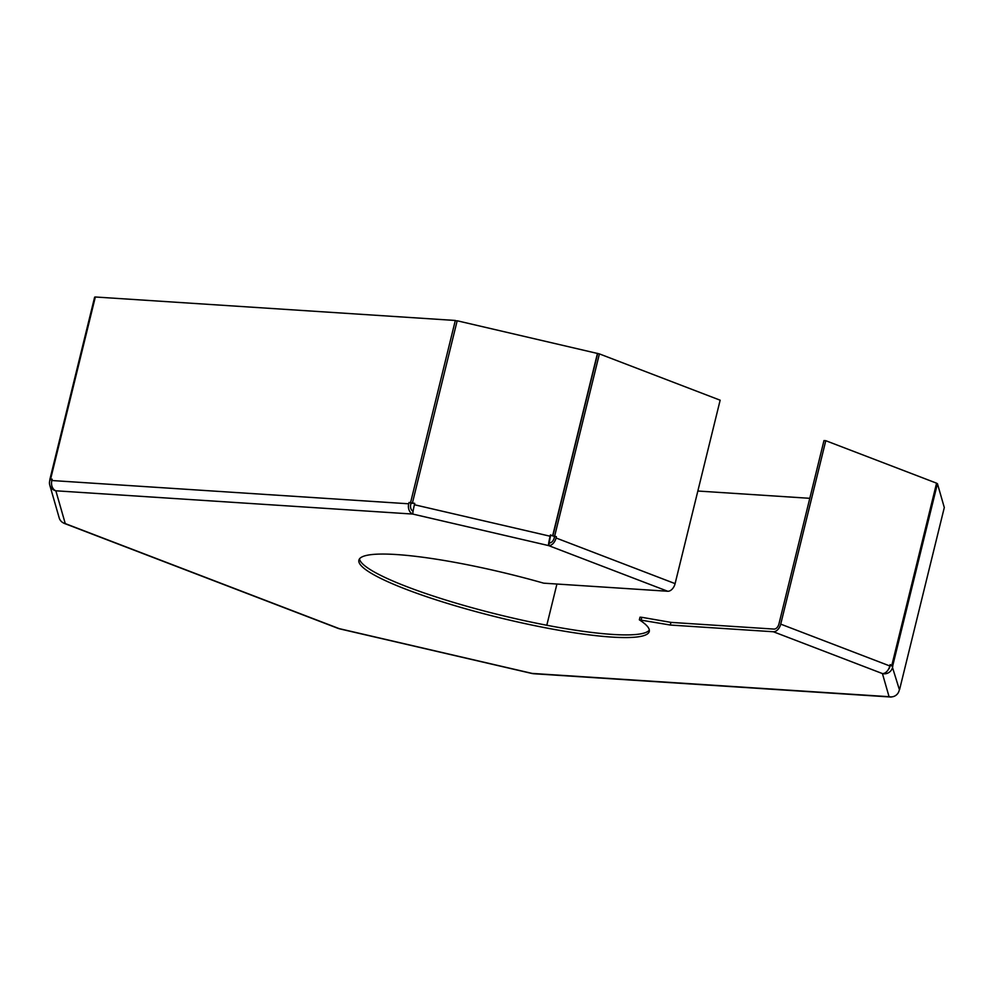 <?xml version="1.0" encoding="UTF-8"?>
<svg xmlns="http://www.w3.org/2000/svg" width="994" height="994" viewBox="0 0 994 994"><rect width="100%" height="100%" fill="white"/><g stroke="black" fill="none" stroke-linecap="round" stroke-linejoin="round"><path stroke-width="1.49" d="M554.677 536.014L599.407 353.901L720.153 400.197L675.1 583.627A8.3 5.293 111 0 1 667.719 591.256L548.676 545.619L549.322 542.96A5.542 3.529 111 0 0 554.242 537.878L554.577 536.549L552.863 535.89L556.379 536.661L556.056 537.99A8.3 5.293 111 0 1 548.676 545.619L549.322 542.96M556.379 536.661L554.577 536.549M52.048 479.655L50.607 479.096L52.16 479.195L51.825 480.524A8.3 6.287 93.7 0 0 55.85 490.8L65.269 523.602L339.24 628.643L532.175 673.423L889.071 696.695L882.423 673.572A8.3 5.293 111 0 0 889.804 665.955L780.725 624.133A8.3 5.293 111 0 1 773.344 631.749L670.279 625.04L639.353 619.846A149.51 22.353 13.8 0 1 649.281 631.463A149.51 22.353 13.8 0 1 498.752 617.522A149.51 22.353 13.8 0 1 358.896 560.144A149.51 22.353 13.8 0 1 543.681 583.167L667.719 591.256M414.647 503.809L412.448 502.877L414.746 503.411L414.423 504.741A8.3 0.696 103.1 0 0 412.858 514.084L412.821 513.724M780.725 624.133L825.778 440.702L823.976 440.578L778.923 624.008A5.542 3.529 111 0 1 774.003 629.09L670.938 622.381L670.279 625.04M889.804 665.955L890.139 664.626L892.724 665.781L892.5 667.508L899.371 689.6M412.858 514.084L548.551 545.582A8.3 0.696 103.1 0 1 550.117 536.226L550.44 534.896L552.863 535.89L550.564 535.356L549.197 542.923M412.448 502.877L457.178 320.776L599.407 353.901M51.825 480.524L408.72 503.796L409.043 502.467L410.584 502.566L412.585 503.337L411.031 503.237L410.708 504.567A5.542 4.187 93.7 0 0 413.069 511.264M408.72 503.796A8.3 6.287 93.7 0 0 412.734 514.06L55.85 490.8M409.043 502.467L411.031 503.237M410.584 502.566L455.314 320.466L457.091 321.149M50.607 479.096L95.337 296.995L455.314 320.466M891.842 665.272L936.572 483.171L825.778 440.702M552.863 535.89L597.593 353.789L552.863 535.89M552.739 535.431L597.469 353.33M65.219 523.577A8.3 8.188 164 0 1 59.193 517.899L49.775 485.122A8.3 8.188 164 0 1 49.7 480.959L49.911 479.245L52.023 479.729M55.801 490.8L55.813 490.775A8.3 8.188 164 0 1 49.775 485.122M50.023 479.63L51.936 480.077M49.911 479.245L94.641 297.131L95.262 297.281M888.4 669.422A5.542 5.455 -16 0 0 889.816 666.875L890.028 665.16M892.5 667.508A8.3 8.188 -16 0 1 882.486 673.609L882.486 673.584M889.108 696.682A8.3 8.188 -16 0 0 899.135 690.581M892.836 666.179L890.139 665.545M899.57 689.637L944.3 507.536L937.441 483.68L892.724 665.781M936.497 483.457L937.441 483.68M889.071 696.695A8.3 6.287 93.7 0 0 890.487 697.005A8.3 6.287 93.7 0 0 892.152 696.819M532.175 673.423A8.3 6.287 93.7 0 0 533.604 673.733L890.487 697.005M546.799 625.251L556.926 584.037L546.799 625.251M697.85 491.024L809.799 498.317M339.364 628.68A8.3 0.696 103.1 0 0 339.439 628.804L532.138 673.522M65.269 523.602A8.3 5.293 111 0 1 64.262 523.391A8.3 5.293 111 0 1 63.467 522.956M339.24 628.643A8.3 5.293 111 0 1 338.221 628.432L64.262 523.391M641.155 619.958L641.813 617.311L670.938 622.381M639.353 619.846L639.999 617.187L641.813 617.311M359.493 558.876A149.51 22.353 -166.2 0 0 499.41 614.864A149.51 22.353 -166.2 0 0 649.331 630.072M675.1 583.627L556.056 537.99M882.423 673.572L773.344 631.749M550.117 536.226L414.423 504.741"/></g></svg>

